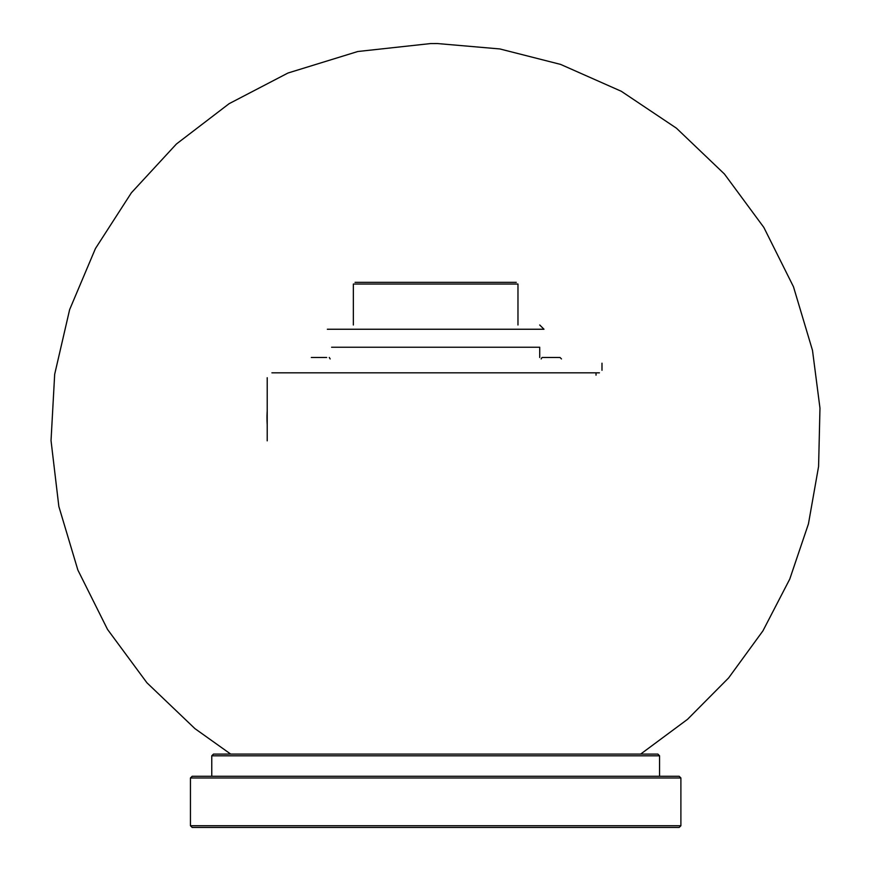 <?xml version="1.0" encoding="UTF-8"?>
<svg xmlns="http://www.w3.org/2000/svg" width="871" height="871" viewBox="0 0 871 871"><rect width="100%" height="100%" fill="white"/><g stroke="black" fill="none" stroke-linecap="round" stroke-linejoin="round"><path stroke-width="1.31" d="M680.893 825.741L679.184 827.45L192.153 827.45L190.444 825.741L190.444 777.977L680.893 777.977L680.893 825.741L190.444 825.741M190.444 777.977L192.153 776.279L679.184 776.279L680.893 777.977M517.973 324.992L517.973 284.044L353.354 284.044L353.354 324.992M516.274 282.335L355.063 282.335M539.726 324.992L543.994 329.249L327.344 329.249M539.726 357.48L539.726 347.246L331.611 347.246M326.69 357.48L311.306 357.48M541.174 358.939L542.045 357.48L560.031 357.48L561.479 358.939M329.292 357.48L330.153 358.939M599.433 372.832L271.904 372.832M640.653 754.079L224.522 754.079L230.684 754.079L194.919 728.613L146.927 682.788L107.514 629.395L77.867 570.037L58.847 506.454L51.03 440.595L54.677 374.29L69.636 309.619L95.451 248.529L131.39 192.785L176.41 144.009L229.149 103.66L287.974 73.022L357.796 51.509L430.426 43.583L437.405 43.55L499.867 48.95L560.619 64.41L621.295 91.281L676.44 128.189L724.432 174.015L763.834 227.407L793.481 286.777L812.491 350.349L819.97 408.129L818.588 466.464L808.44 523.907L789.747 579.117L762.942 630.844L728.602 677.943L687.524 719.337L640.642 754.09M657.866 754.101L213.471 754.101L211.762 755.81L659.565 755.81L657.866 754.101M659.565 776.279L659.565 755.81M267.212 424.558A9.385 0.74 -90 0 1 267.212 411.079M601.992 370.273L601.992 363.196M596.025 375.151L596.025 372.832M267.212 440.846L267.212 377.709M211.762 776.279L211.762 755.81"/></g></svg>
